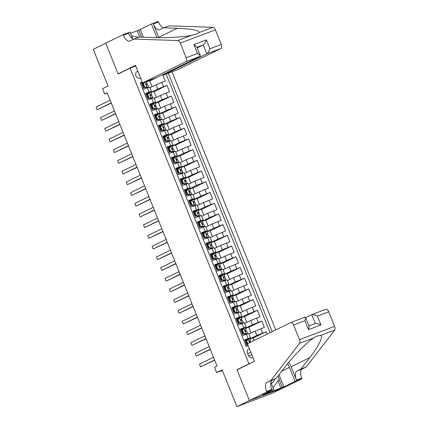 <?xml version="1.0" encoding="UTF-8"?>
<svg xmlns="http://www.w3.org/2000/svg" width="428" height="428" viewBox="0 0 428 428"><rect width="100%" height="100%" fill="white"/><g stroke="black" fill="none" stroke-linecap="round" stroke-linejoin="round"><path stroke-width="0.64" d="M137.864 71.187A3.697 3.242 63.9 0 0 137.324 71.385A3.697 3.242 63.9 0 0 135.911 75.852A3.697 3.242 63.9 0 0 140.571 78.03A3.697 3.242 63.9 0 0 140.609 78.014M275.75 329.902L171.997 71.808M283.941 387.527L272.026 393.359L236.903 406.6L222.153 369.91L216.67 372.59L222.367 370.445M135.794 66.03L130.091 68.175L118.128 74.033L105.748 43.233L93.283 49.332L108.033 86.023L102.549 88.708L104.7 94.064L107.289 93.085M238.696 369.059L236.984 369.701L249.369 400.501L236.903 406.6M140.336 83.053L141.342 82.674L143.926 89.104L147.387 87.799L149.11 92.084L151.405 91.335L145.921 94.069M149.11 92.084L145.648 93.39L148.232 99.815L151.694 98.51L153.417 102.795L155.712 102.046L150.228 104.785M153.417 102.795L149.955 104.1L152.539 110.531L156.001 109.22L157.723 113.506L160.019 112.762L154.535 115.496M157.723 113.506L154.262 114.816L156.846 121.242L160.307 119.936L162.03 124.222L164.325 123.473L158.841 126.207M162.03 124.222L158.569 125.527L161.153 131.952L164.614 130.647L166.337 134.932L168.632 134.183L163.148 136.923M166.337 134.932L162.87 136.238L165.454 142.668L168.921 141.363L170.644 145.648L172.939 144.899L167.455 147.633M170.644 145.648L167.177 146.954L169.761 153.379L173.228 152.074L174.95 156.359L177.246 155.61L171.762 158.349M174.95 156.359L171.484 157.665L174.068 164.09L177.534 162.784L179.257 167.07L181.552 166.321L176.069 169.06M179.257 167.07L175.79 168.375L178.374 174.806L181.841 173.501L183.564 177.786L185.859 177.037L180.375 179.771M183.564 177.786L180.097 179.091L182.681 185.517L186.148 184.211L187.871 188.497L190.166 187.748L184.677 190.487M187.871 188.497L184.404 189.802L186.988 196.233L190.455 194.922L192.177 199.207L194.473 198.464L188.983 201.197M192.177 199.207L188.711 200.518L191.295 206.943L194.761 205.638L196.484 209.923L198.779 209.174L193.29 211.908M196.484 209.923L193.017 211.229L195.601 217.654L199.068 216.349L200.791 220.634L203.086 219.885L197.597 222.624M200.791 220.634L197.324 221.939L199.908 228.37L203.375 227.065L205.098 231.35L207.393 230.601L201.904 233.335M205.098 231.35L201.631 232.655L204.215 239.081L207.682 237.775L209.404 242.061L211.694 241.312L206.21 244.046M209.404 242.061L205.938 243.366L208.522 249.792L211.988 248.486L213.711 252.771L216.001 252.022L210.517 254.762M213.711 252.771L210.244 254.077L212.828 260.508L216.295 259.202L218.018 263.488L220.308 262.739L214.824 265.472M218.018 263.488L214.551 264.793L217.135 271.218L220.597 269.913L222.319 274.198L224.614 273.449L219.131 276.188M222.319 274.198L218.858 275.504L221.442 281.934L224.903 280.624L226.626 284.909L228.921 284.165L223.437 286.899M226.626 284.909L223.165 286.22L225.749 292.645L229.21 291.34L230.933 295.625L233.228 294.876L227.744 297.61M230.933 295.625L227.471 296.93L230.055 303.356L233.517 302.05L235.24 306.336L237.535 305.587L232.051 308.326M235.24 306.336L231.778 307.641L234.362 314.072L237.824 312.766L239.546 317.052L241.841 316.303L236.358 319.037M239.546 317.052L236.085 318.357L238.669 324.782L242.13 323.477L243.853 327.762L246.148 327.013L240.664 329.747M243.853 327.762L240.392 329.068L242.976 335.493L248.732 333.439L250.455 337.724L244.971 340.463M267.035 334.166L266.055 331.727L253.151 338.045M249.01 334.129L255.077 331.16L264.333 327.441L261.749 321.016L248.845 327.329M244.704 323.413L250.771 320.444L260.026 316.731L257.442 310.305L244.538 316.618M240.397 312.702L246.464 309.733L255.719 306.02L253.135 299.589L240.231 305.902M236.09 301.986L242.157 299.017L251.413 295.304L248.829 288.879L235.924 295.192M231.783 291.275L237.85 288.306L247.106 284.593L244.522 278.168L231.618 284.481M227.477 280.565L233.544 277.595L242.799 273.883L240.215 267.452L227.311 273.765M223.17 269.849L229.237 266.879L238.492 263.166L235.908 256.741L223.009 263.054M218.863 259.138L224.93 256.169L234.186 252.456L231.601 246.025L218.703 252.343M214.556 248.427L220.623 245.458L229.879 241.74L227.295 235.314L214.396 241.627M210.25 237.711L216.317 234.742L225.572 231.029L222.988 224.604L210.089 230.917M205.943 227.001L212.01 224.031L221.265 220.318L218.681 213.888L205.782 220.201M201.636 216.284L207.703 213.315L216.959 209.602L214.38 203.177L201.476 209.49M197.329 205.574L203.396 202.605L212.657 198.892L210.073 192.466L197.169 198.779M193.023 194.863L199.09 191.894L208.35 188.181L205.766 181.75L192.862 188.063M188.716 184.147L194.783 181.178L204.044 177.465L201.46 171.04L188.555 177.353M184.409 173.436L190.481 170.467L199.737 166.754L197.153 160.323L184.249 166.642M180.102 162.726L186.175 159.756L195.43 156.038L192.846 149.613L179.942 155.926M175.796 152.01L181.868 149.04L191.123 145.327L188.539 138.902L175.635 145.215M171.489 141.299L177.561 138.33L186.817 134.617L184.233 128.186L171.328 134.499M167.182 130.583L173.254 127.614L182.51 123.901L179.926 117.475L167.022 123.788M162.881 119.872L168.948 116.903L178.203 113.19L175.619 106.765L162.715 113.078M158.574 109.161L164.641 106.192L173.896 102.479L171.312 96.049L158.408 102.362M154.267 98.445L160.334 95.476L169.59 91.763L167.006 85.338L154.101 91.651M216.67 372.59L214.514 367.235L217.007 366.015L107.193 92.844L104.7 94.064M249.401 348.643A3.585 3.14 63.9 0 0 248.866 348.841A3.585 3.14 63.9 0 0 247.502 353.17L248.449 355.524A3.585 3.14 63.9 0 0 252.964 357.631A3.585 3.14 63.9 0 0 253.007 357.61M130.091 68.175L248.952 363.848L250.664 363.201M142.251 82.096L140.256 82.85L246.191 346.38L248.192 345.631M272.187 331.641L168.295 73.204M146.633 94.492L147.906 93.866M150.731 92.485L157.75 89.051L167.006 85.338M149.961 87.735L156.027 84.765L157.75 89.051M150.94 105.202L152.213 104.576M155.038 103.196L162.057 99.761L171.312 96.049M155.246 115.918L156.52 115.293M159.344 113.912L166.364 110.478L175.619 106.765M159.553 126.629L160.826 126.003M163.646 124.623L170.67 121.188L179.926 117.475M163.854 137.34L165.133 136.719M167.953 135.339L174.977 131.899L184.233 128.186M168.161 148.056L169.44 147.43M172.259 146.05L179.284 142.615L188.539 138.902M172.468 158.767L173.747 158.141M176.566 156.76L183.591 153.326L192.846 149.613M176.775 169.477L178.053 168.857M180.873 167.476L187.897 164.042L197.153 160.323M185.18 178.187L192.204 174.752L201.46 171.04M185.388 190.904L186.667 190.278M189.486 188.898L196.506 185.463L205.766 181.75M193.793 199.614L200.812 196.179L210.073 192.466M194.002 212.331L195.28 211.705M198.1 210.325L205.119 206.89L214.38 203.177M202.407 221.041L209.426 217.601L218.681 213.888M202.615 233.758L203.894 233.132M206.713 231.751L213.733 228.317L222.988 224.604M211.02 242.462L218.039 239.027L227.295 235.314M211.229 255.179L212.507 254.558M215.327 253.178L222.346 249.743L231.601 246.025M219.634 263.889L226.653 260.454L235.908 256.741M219.842 276.606L221.116 275.98M223.94 274.599L230.96 271.165L240.215 267.452M228.247 285.315L235.266 281.881L244.522 278.168M228.456 298.032L229.729 297.406M232.554 296.026L239.573 292.591L248.829 288.879M236.861 306.742L243.88 303.302L253.135 299.589M237.069 319.459L238.343 318.833M241.167 317.453L248.186 314.018L257.442 310.305M241.376 330.17L242.649 329.544M245.474 328.164L252.493 324.729L261.749 321.016M245.677 340.881L246.956 340.26M249.775 338.88L256.8 335.44L266.055 331.727M270.095 332.668L166.123 74.023M163.266 74.413L162.913 74.542M156.027 84.765L165.283 81.053L162.71 74.643M247.197 346.006L244.698 339.779L250.455 337.724M186.153 57.732L197.495 53.457L200.352 55.715L200.138 56.325L156.766 77.554L142.572 82.904L185.95 61.675A3.467 1.659 -110.7 0 0 186.153 57.732L180.274 43.11A3.467 1.659 -110.7 0 0 177.882 40.542L133.905 39.071L129.914 41.018A8.089 3.873 69.3 0 1 129.754 41.093A8.089 3.873 69.3 0 1 123.408 35.23L123.173 34.641L105.727 43.18L118.064 73.873L135.51 65.334L142.572 82.904L141.614 83.358M236.984 369.701L248.952 363.848M146.424 81.775L149.292 80.368M246.94 340.276L245.897 340.784M254.13 340.479L253.06 337.82L249.84 339.035M156.552 77.634L149.795 80.94M242.633 329.565L241.59 330.074M251.156 333.075L248.754 327.11L245.533 328.324M238.326 318.849L237.289 319.363M246.849 322.364L244.452 316.394L241.226 317.608M246.148 327.013L244.425 322.728L242.13 323.477M242.542 311.648L240.145 305.683L236.919 306.897M241.841 316.303L240.119 312.017L237.824 312.766M229.718 297.428L228.675 297.936M238.236 300.938L235.839 294.967L232.613 296.181M237.535 305.587L235.812 301.301L233.517 302.05M233.929 290.227L231.532 284.256L228.306 285.471M233.228 294.876L231.505 290.591L229.21 291.34M221.105 276.001L220.062 276.509M229.622 279.511L227.225 273.546L224.005 274.76M228.921 284.165L227.198 279.88L224.903 280.624M225.315 268.8L222.918 262.829L219.698 264.044M224.614 273.449L222.892 269.164L220.597 269.913M212.491 254.574L211.448 255.083M221.009 258.089L218.612 252.119L215.391 253.333M220.308 262.739L218.585 258.453L216.295 259.202M216.702 247.373L214.305 241.408L211.084 242.623M216.001 252.022L214.278 247.737L211.988 248.486M203.878 233.148L202.835 233.661M212.395 236.663L209.998 230.692L206.778 231.906M211.694 241.312L209.971 237.026L207.682 237.775M208.088 225.947L205.691 219.981L202.471 221.196M207.393 230.601L205.67 226.316L203.375 227.065M195.264 211.726L194.221 212.234M203.787 215.236L201.385 209.265L198.164 210.48M203.086 219.885L201.363 215.6L199.068 216.349M199.48 204.525L197.078 198.555L193.857 199.769M198.779 209.174L197.057 204.889L194.761 205.638M186.651 190.299L185.608 190.808M195.173 193.809L192.771 187.844L189.551 189.058M194.473 198.464L192.75 194.178L190.455 194.922M190.867 183.098L188.464 177.128L185.244 178.342M190.166 187.748L188.443 183.462L186.148 184.211M178.037 168.873L176.994 169.381M186.56 172.388L184.158 166.417L180.937 167.632M185.859 177.037L184.136 172.751L181.841 173.501M173.731 158.162L172.687 158.67M182.253 161.672L179.851 155.706L176.63 156.921M181.552 166.321L179.83 162.041L177.534 162.784M169.424 147.446L168.381 147.96M177.946 150.961L175.544 144.99L172.324 146.205M177.246 155.61L175.523 151.325L173.228 152.074M165.117 136.735L164.074 137.244M173.64 140.245L171.237 134.28L168.017 135.494M172.939 144.899L171.216 140.614L168.921 141.363M160.81 126.025L159.767 126.533M169.333 129.534L166.931 123.564L163.71 124.778M168.632 134.183L166.909 129.898L164.614 130.647M156.504 115.309L155.46 115.822M165.026 118.824L162.624 112.853L159.403 114.067M164.325 123.473L162.603 119.187L160.307 119.936M152.197 104.598L151.159 105.106M160.719 108.107L158.323 102.142L155.096 103.357M160.019 112.762L158.296 108.477L156.001 109.22M147.895 93.882L146.852 94.395M156.413 97.397L154.016 91.426L150.79 92.641M155.712 102.046L153.989 97.761L151.694 98.51M152.106 86.686L149.709 80.715L146.483 81.93M151.405 91.335L149.682 87.05L147.387 87.799M248.235 339.174L246.116 341.282L247.587 339.495L249.706 338.698L250.524 340.736L249.663 340.988M246.892 340.335A7.335 0.294 -21.9 0 1 245.217 341.084M246.763 340.961L247.812 343.572M246.116 341.282L247.411 344.492L247.678 344.363M247.753 344.545L247.411 344.492M214.578 359.969L200.561 366.828L199.48 364.148L213.502 357.289M246.063 343.181A8.838 0.353 158.1 0 0 246.763 342.882M249.412 341.683A8.838 0.353 158.1 0 0 250.396 341.116L249.706 338.698M246.555 344.406A7.335 0.294 158.1 0 0 247.25 344.101M246.737 342.812A7.335 0.294 -21.9 0 1 246.036 343.117M249.626 341.009L249.701 340.972C249.224 341.635 249.396 342.063 250.22 342.261L250.99 342.015M214.669 360.189L200.561 366.828M271.309 383.429A7.511 6.586 63.9 0 0 274.701 379.074M278.066 375.971L279.313 379.074L273.059 387.784M131.551 35.765L138.597 37.3M247.438 343.754L290.81 322.53A3.467 1.659 -110.7 0 1 290.88 322.503A3.467 1.659 -110.7 0 1 293.597 325.013L299.477 339.634L334.6 326.398A3.467 1.659 69.3 0 1 334.717 330.074L306.191 367.026L302.2 368.979A8.089 3.873 -110.7 0 0 301.724 378.186L301.959 378.775L284.513 387.313L249.39 400.555L237.048 369.862L254.5 361.323L247.438 343.754M306.191 367.026L300.991 368.99L309.738 357.658C318.352 346.728 323.589 336.178 320.829 335.306L316.458 336.226L313.483 338.077C306.566 342.593 293.121 356.24 285.011 366.978L276.263 378.309L272.272 380.262A8.089 3.873 -110.7 0 0 271.796 389.469L266.601 391.427L266.837 392.016L249.39 400.555M276.263 378.309L267.077 382.22A8.089 3.873 -110.7 0 0 266.601 391.427M309.738 357.658L291.147 366.753L296.529 380.144A8.089 3.873 -110.7 0 1 297.005 370.937L300.991 368.99M311.894 314.585L325.938 309.289A3.467 1.659 69.3 0 1 326.002 309.262A3.467 1.659 69.3 0 1 328.725 311.771L334.6 326.398M313.483 338.077L299.595 343.315L271.063 380.267M279.04 374.714L283.914 386.837L282.394 387.41L279.142 379.315M264.012 394.172L262.578 395.044L282.394 387.41M264.071 394.316L273.722 389.421L266.837 392.016M301.959 378.775L295.079 381.369L289.462 367.39A13.001 11.401 63.9 0 0 287.455 363.886M283.914 386.837L295.079 381.369M305.64 317.63L311.745 314.639C312.911 314.334 314.789 314.805 317.378 316.051L320.952 324.943C318.362 323.696 316.485 323.226 315.318 323.531L311.745 314.639L326.002 309.262M291.147 366.753A15.05 13.198 63.9 0 0 288.627 362.446M270.876 382.343L273.722 389.421M299.595 343.315A3.467 1.659 -110.7 0 0 299.477 339.634M280.896 388.137L277.991 380.915M315.388 323.498L308.973 325.922L315.388 323.498M320.952 324.943L308.518 329.63L309.102 326.248L305.528 317.357L305.068 317.153L290.954 322.477M308.518 329.63L304.945 320.738L305.528 317.357M163.25 74.376L163.507 75.012L177.7 69.662L221.073 48.439L206.879 53.789L203.305 44.897L196.96 47.289M163.507 75.012L206.879 53.789C207.88 53.072 208.901 51.397 209.934 48.765L221.276 44.491L215.396 29.869L180.274 43.11M133.905 39.071L139.1 37.108L152.587 37.562C165.224 38.092 183.724 37.027 191.771 35.31L197.265 33.844L199.116 32.539C199.239 30.308 191.969 28.874 177.315 28.243L163.828 27.788L159.842 29.741A8.089 3.873 69.3 0 1 159.681 29.81A8.089 3.873 69.3 0 1 153.336 23.947L158.537 21.989L158.296 21.4L151.416 23.995L140.25 29.457L143.38 37.252M163.828 27.788L169.028 25.83L213.005 27.306A3.467 1.659 69.3 0 1 215.396 29.869M139.796 37.134L137.233 30.763L130.551 33.282M137.233 30.763L140.25 29.457M123.173 34.641L130.059 32.047L132.776 38.809M118.064 73.873L119.776 73.225M158.852 37.68A15.05 13.198 63.9 0 0 158.718 37.338L153.336 23.947M156.91 37.664L151.416 23.995M221.276 44.491A3.467 1.659 69.3 0 1 221.073 48.439M163.603 27.9A8.089 3.873 69.3 0 1 158.537 21.989M133.675 39.178A8.089 3.873 69.3 0 1 128.609 33.272L123.408 35.23M141.609 37.193L138.731 30.03M197.201 47.883L203.305 44.897C204.306 44.18 205.322 42.506 206.36 39.874L209.934 48.765M197.495 53.457L193.921 44.566L196.778 46.823L200.352 55.715M242.457 330.25L241.809 330.566L243.281 328.779L243.928 328.463L242.457 330.25L243.751 333.466L246.079 333.819L247.55 333.342L247.427 333.722A8.838 0.353 -21.9 0 1 247.154 333.926M246.079 333.819L245.431 334.14L246.159 333.904L246.03 334.284A7.335 0.294 -21.9 0 1 245.902 334.391M243.928 328.463L245.399 327.987L246.218 330.02L245.356 330.277M242.585 329.624A7.335 0.294 -21.9 0 1 240.911 330.373M241.809 330.566L243.104 333.781L243.751 333.466M245.431 334.14L243.104 333.781M210.271 349.253L196.254 356.112L195.179 353.437L209.196 346.578M241.756 332.47A8.838 0.353 158.1 0 0 242.457 332.171M245.105 330.972A8.838 0.353 158.1 0 0 246.089 330.405L245.399 327.987M242.248 333.69A7.335 0.294 158.1 0 0 242.944 333.385M242.43 332.101A7.335 0.294 -21.9 0 1 241.729 332.406M245.319 330.298L245.394 330.261C244.918 330.924 245.089 331.352 245.913 331.545L246.737 331.304L247.55 333.337L246.737 331.304M210.362 349.478L196.254 356.112M238.15 319.539L237.503 319.855L238.936 318.111L239.621 317.753L238.15 319.539L239.445 322.749L241.772 323.108L243.248 322.632L243.12 323.012A8.838 0.353 -21.9 0 1 242.847 323.21M241.772 323.108L241.125 323.424L241.852 323.188L241.724 323.568A7.335 0.294 -21.9 0 1 241.595 323.68M239.621 317.753L241.092 317.271L241.911 319.309L241.05 319.566M238.278 318.914A7.335 0.294 -21.9 0 1 236.609 319.657M237.503 319.855L238.797 323.07L239.445 322.749M241.125 323.424L238.797 323.07M205.964 338.543L191.947 345.401L190.872 342.721L204.889 335.862M237.449 321.76A8.838 0.353 158.1 0 0 238.15 321.46M240.798 320.262A8.838 0.353 158.1 0 0 241.783 319.689L241.092 317.271M237.941 322.98A7.335 0.294 158.1 0 0 238.637 322.675M238.123 321.391A7.335 0.294 -21.9 0 1 237.422 321.695M241.012 319.582L241.087 319.55C240.611 320.214 240.782 320.642 241.606 320.834L242.43 320.593L243.243 322.626L242.43 320.593M206.055 338.762L191.947 345.401M233.849 308.823L233.196 309.144L235.314 307.036L233.849 308.823L235.138 312.039L237.465 312.392L238.942 311.916L238.813 312.301A8.838 0.353 -21.9 0 1 238.54 312.499M237.465 312.392L236.818 312.713L237.545 312.477L237.422 312.857A7.335 0.294 -21.9 0 1 237.289 312.964M235.314 307.036L236.786 306.56L237.604 308.593L236.743 308.85M233.972 308.197A7.335 0.294 -21.9 0 1 232.302 308.946M233.196 309.144L234.491 312.354L235.138 312.039M236.818 312.713L234.491 312.354M201.658 327.827L187.641 334.691L186.565 332.01L200.582 325.152M233.142 311.044A8.838 0.353 158.1 0 0 233.843 310.744M236.491 309.546A8.838 0.353 158.1 0 0 237.476 308.979L236.786 306.56M233.635 312.269A7.335 0.294 158.1 0 0 234.33 311.964M233.816 310.675A7.335 0.294 -21.9 0 1 233.121 310.979M236.705 308.872L236.78 308.834C236.304 309.498 236.475 309.925 237.299 310.118L238.123 309.883L238.936 311.916L238.123 309.883M201.749 328.051L187.641 334.691M229.542 298.113L228.889 298.428L231.008 296.326L229.542 298.113L230.831 301.328L233.158 301.681L234.635 301.205L234.507 301.585A8.838 0.353 -21.9 0 1 234.234 301.788M233.158 301.681L232.511 301.997L233.239 301.761L233.116 302.147A7.335 0.294 -21.9 0 1 232.982 302.254M231.008 296.326L232.479 295.85L233.297 297.883L232.436 298.139M229.665 297.487A7.335 0.294 -21.9 0 1 227.996 298.23M228.889 298.428L230.184 301.644L230.831 301.328M232.511 301.997L230.184 301.644M197.351 317.116L183.334 323.975L182.258 321.3L196.275 314.436M228.836 300.333A8.838 0.353 158.1 0 0 229.536 300.033M232.185 298.835A8.838 0.353 158.1 0 0 233.174 298.268L232.479 295.85M229.328 301.553A7.335 0.294 158.1 0 0 230.023 301.248M229.51 299.964A7.335 0.294 -21.9 0 1 228.814 300.269M232.399 298.161L232.474 298.123C231.997 298.787 232.169 299.215 232.993 299.407L233.816 299.167L234.63 301.2L233.816 299.167M197.442 317.341L183.334 323.975M225.235 287.402L224.582 287.718L226.701 285.615L225.235 287.402L226.524 290.612L228.852 290.97L230.328 290.489L230.2 290.874A8.838 0.353 -21.9 0 1 229.927 291.072M228.852 290.97L228.204 291.286L228.932 291.051L228.809 291.431A7.335 0.294 -21.9 0 1 228.675 291.543M226.701 285.615L228.172 285.134L228.991 287.172L228.129 287.423M225.358 286.776A7.335 0.294 -21.9 0 1 223.689 287.52M224.582 287.718L225.877 290.933L226.524 290.612M228.204 291.286L225.877 290.933M193.044 306.405L179.027 313.264L177.952 310.584L191.969 303.725M224.529 289.622A8.838 0.353 158.1 0 0 225.23 289.323M227.878 288.124A8.838 0.353 158.1 0 0 228.868 287.552L228.172 285.134M225.021 290.842A7.335 0.294 158.1 0 0 225.716 290.537M225.203 289.253A7.335 0.294 -21.9 0 1 224.507 289.558M228.092 287.445L228.167 287.407C227.691 288.071 227.862 288.504 228.686 288.697L229.51 288.456L230.323 290.489L229.51 288.456M193.135 306.625L179.027 313.264M220.928 276.686L220.281 277.002L221.747 275.215L222.394 274.899L220.928 276.686L222.218 279.901L224.545 280.254L226.021 279.778L225.893 280.163A8.838 0.353 -21.9 0 1 225.62 280.361M224.545 280.254L223.898 280.575L224.625 280.34L224.502 280.72A7.335 0.294 -21.9 0 1 224.368 280.827M222.394 274.899L223.865 274.423L224.684 276.456L223.823 276.713M221.051 276.06A7.335 0.294 -21.9 0 1 219.382 276.809M220.281 277.002L221.57 280.217L222.218 279.901M223.898 280.575L221.57 280.217M188.737 295.689L174.72 302.548L173.645 299.873L187.662 293.014M220.222 278.906A8.838 0.353 158.1 0 0 220.923 278.607M223.571 277.408A8.838 0.353 158.1 0 0 224.561 276.841L223.865 274.423M220.714 280.126A7.335 0.294 158.1 0 0 221.41 279.826M220.896 278.537A7.335 0.294 -21.9 0 1 220.201 278.842M223.785 276.734L223.865 276.697C223.384 277.36 223.555 277.788 224.379 277.981L225.203 277.745L226.016 279.773L225.203 277.745M188.828 295.914L174.72 302.548M216.621 265.975L215.974 266.291L217.403 264.547L218.087 264.188L216.621 265.975L217.911 269.185L220.243 269.544L221.715 269.068L221.586 269.447A8.838 0.353 -21.9 0 1 221.319 269.645M220.243 269.544L219.591 269.859L220.318 269.624L220.195 270.004A7.335 0.294 -21.9 0 1 220.062 270.116M218.087 264.188L219.559 263.707L220.377 265.74L219.516 266.002M216.745 265.349A7.335 0.294 -21.9 0 1 215.075 266.093M215.974 266.291L217.264 269.506L217.911 269.185M219.591 269.859L217.264 269.506M184.431 284.978L170.414 291.837L169.338 289.157L183.355 282.298M215.921 268.196A8.838 0.353 158.1 0 0 216.616 267.896M219.264 266.697A8.838 0.353 158.1 0 0 220.254 266.125L219.559 263.707M216.407 269.415A7.335 0.294 158.1 0 0 217.103 269.11M216.589 267.826A7.335 0.294 -21.9 0 1 215.894 268.131M219.478 266.023L219.559 265.986C219.077 266.649 219.248 267.077 220.072 267.27L220.896 267.029L221.709 269.062M184.522 285.203L170.414 291.837M212.315 255.259L211.667 255.58L213.096 253.836L213.781 253.472L212.315 255.259L213.604 258.475L215.937 258.833L217.408 258.351L217.28 258.737A8.838 0.353 -21.9 0 1 217.012 258.935M215.937 258.833L215.284 259.149L216.012 258.913L215.889 259.293A7.335 0.294 -21.9 0 1 215.755 259.405M213.781 253.472L215.252 252.996L216.07 255.035L215.209 255.286M212.438 254.639A7.335 0.294 -21.9 0 1 210.769 255.382M211.667 255.58L212.957 258.79L213.604 258.475M215.284 259.149L212.957 258.79M180.124 274.268L166.107 281.126L165.031 278.446L179.048 271.587M211.614 257.479A8.838 0.353 158.1 0 0 212.309 257.18M214.958 255.987A8.838 0.353 158.1 0 0 215.947 255.414L215.252 252.996M212.101 258.705A7.335 0.294 158.1 0 0 212.802 258.4M212.283 257.11A7.335 0.294 -21.9 0 1 211.587 257.415M215.177 255.307L215.252 255.27C214.77 255.933 214.947 256.361 215.766 256.559L216.589 256.319L217.403 258.351L216.589 256.319M180.215 274.487L166.107 281.126M208.008 244.549L207.361 244.864L209.474 242.762L208.008 244.549L209.297 247.764L211.63 248.117L213.101 247.641L212.973 248.021A8.838 0.353 -21.9 0 1 212.705 248.224M211.63 248.117L210.977 248.438L211.705 248.203L211.582 248.582A7.335 0.294 -21.9 0 1 211.448 248.689M209.474 242.762L210.945 242.285L211.764 244.318L210.902 244.575M208.131 243.923A7.335 0.294 -21.9 0 1 206.462 244.672M207.361 244.864L208.65 248.079L209.297 247.764M210.977 248.438L208.65 248.079M175.817 263.552L161.8 270.41L160.725 267.735L174.742 260.877M207.307 246.769A8.838 0.353 158.1 0 0 208.003 246.469M210.651 245.271A8.838 0.353 158.1 0 0 211.641 244.704L210.945 242.285M207.794 247.989A7.335 0.294 158.1 0 0 208.495 247.684M207.976 246.4A7.335 0.294 -21.9 0 1 207.28 246.705M210.87 244.597L210.945 244.559C210.464 245.223 210.64 245.651 211.459 245.843L212.283 245.602L213.096 247.635M175.908 263.776L161.8 270.41M203.701 233.838L203.054 234.153L204.482 232.409L205.167 232.051L203.701 233.838L204.991 237.048L207.323 237.406L208.794 236.93L208.666 237.31A8.838 0.353 -21.9 0 1 208.399 237.508M207.323 237.406L206.671 237.722L207.398 237.487L207.275 237.866A7.335 0.294 -21.9 0 1 207.141 237.979M205.167 232.051L206.638 231.569L207.457 233.608L206.601 233.865M203.824 233.212A7.335 0.294 -21.9 0 1 202.155 233.956M203.054 234.153L204.343 237.369L204.991 237.048M206.671 237.722L204.343 237.369M171.51 252.841L157.493 259.7L156.418 257.019L170.435 250.161M203 236.058A8.838 0.353 158.1 0 0 203.696 235.758M206.344 234.56A8.838 0.353 158.1 0 0 207.334 233.988L206.638 231.569M203.487 237.278A7.335 0.294 158.1 0 0 204.188 236.973M203.669 235.689A7.335 0.294 -21.9 0 1 202.974 235.994M206.564 233.881L206.638 233.849C206.157 234.512 206.333 234.94 207.152 235.133L207.976 234.892L208.789 236.925L207.976 234.892M171.601 253.066L157.493 259.7M199.394 223.122L198.747 223.443L200.176 221.699L200.86 221.335L199.394 223.122L200.684 226.337L203.016 226.69L204.488 226.214L204.359 226.599A8.838 0.353 -21.9 0 1 204.092 226.797M203.016 226.69L202.369 227.011L203.091 226.776L202.968 227.156A7.335 0.294 -21.9 0 1 202.835 227.263M200.86 221.335L202.337 220.859L203.15 222.892L202.294 223.149M199.518 222.496A7.335 0.294 -21.9 0 1 197.848 223.245M198.747 223.443L200.036 226.653L200.684 226.337M202.369 227.011L200.036 226.653M167.204 242.125L153.187 248.989L152.111 246.309L166.128 239.45M198.694 225.342A8.838 0.353 158.1 0 0 199.389 225.042M202.043 223.844A8.838 0.353 158.1 0 0 203.027 223.277L202.337 220.859M199.186 226.567A7.335 0.294 158.1 0 0 199.881 226.262M199.362 224.973A7.335 0.294 -21.9 0 1 198.667 225.278M202.257 223.17L202.332 223.132C201.85 223.796 202.027 224.224 202.845 224.416L203.669 224.181L204.482 226.214L203.669 224.181M167.294 242.35L153.187 248.989M195.088 212.411L194.44 212.727L195.906 210.94L196.554 210.624L195.088 212.411L196.377 215.626L198.71 215.98L200.181 215.503L200.053 215.883A8.838 0.353 -21.9 0 1 199.785 216.087M198.71 215.98L198.062 216.295L198.79 216.065L198.662 216.445A7.335 0.294 -21.9 0 1 198.528 216.552M196.554 210.624L198.03 210.148L198.843 212.176M195.216 211.785A7.335 0.294 -21.9 0 1 193.542 212.529M194.44 212.727L195.73 215.942L196.377 215.626M198.062 216.295L195.73 215.942M162.897 231.414L148.88 238.273L147.804 235.598L161.821 228.739M194.387 214.631A8.838 0.353 158.1 0 0 195.082 214.332M197.736 213.133A8.838 0.353 158.1 0 0 198.72 212.566L198.849 212.181L197.987 212.438M194.879 215.851A7.335 0.294 158.1 0 0 195.575 215.546M195.056 214.262A7.335 0.294 -21.9 0 1 194.36 214.567M197.95 212.459L198.025 212.422C197.549 213.085 197.72 213.513 198.539 213.706L199.362 213.465L200.176 215.498L199.362 213.465M162.988 231.639L148.88 238.273M190.781 201.7L190.134 202.016L191.562 200.272L192.247 199.913L190.781 201.7L192.076 204.91L194.403 205.269L195.874 204.787L195.751 205.173A8.838 0.353 -21.9 0 1 195.478 205.37M194.403 205.269L193.756 205.584L194.483 205.349L194.355 205.729A7.335 0.294 -21.9 0 1 194.221 205.841M192.247 199.913L193.724 199.432L194.537 201.465M190.909 201.074A7.335 0.294 -21.9 0 1 189.235 201.818M190.134 202.016L191.423 205.231L192.076 204.91M193.756 205.584L191.423 205.231M158.59 220.704L144.573 227.562L143.498 224.882L157.515 218.023M190.08 203.921A8.838 0.353 158.1 0 0 190.776 203.621M193.429 202.423A8.838 0.353 158.1 0 0 194.414 201.85L194.542 201.47L193.681 201.727M190.572 205.14A7.335 0.294 158.1 0 0 191.268 204.835M190.749 203.551A7.335 0.294 -21.9 0 1 190.053 203.856M193.643 201.743L193.718 201.706C193.242 202.374 193.413 202.802 194.232 202.995L195.056 202.754L195.874 204.787L195.056 202.754M158.681 220.923L144.573 227.562M186.474 190.984L185.827 191.3L187.94 189.197L186.474 190.984L187.769 194.2L190.096 194.553L191.567 194.077L191.444 194.462A8.838 0.353 -21.9 0 1 191.172 194.66M190.096 194.553L189.449 194.874L190.176 194.638L190.048 195.018A7.335 0.294 -21.9 0 1 189.914 195.125M187.94 189.197L189.417 188.721L190.23 190.754M186.603 190.358A7.335 0.294 -21.9 0 1 184.928 191.107M185.827 191.3L187.116 194.515L187.769 194.2M189.449 194.874L187.116 194.515M154.289 209.988L140.266 216.846L139.191 214.171L153.208 207.312M185.773 193.205A8.838 0.353 158.1 0 0 186.469 192.905M189.123 191.707A8.838 0.353 158.1 0 0 190.107 191.139L190.235 190.754L189.374 191.011M186.266 194.424A7.335 0.294 158.1 0 0 186.961 194.125M186.442 192.835A7.335 0.294 -21.9 0 1 185.747 193.14M189.337 191.032L189.411 190.995C188.935 191.658 189.106 192.086 189.93 192.279L190.749 192.044L191.567 194.071L190.749 192.044M154.374 210.212L140.266 216.846M182.168 180.274L181.52 180.589L182.986 178.802L183.633 178.487L182.168 180.274L183.462 183.489L185.789 183.842L187.261 183.366L187.138 183.746A8.838 0.353 -21.9 0 1 186.865 183.944M185.789 183.842L185.142 184.158L185.87 183.922L185.741 184.308A7.335 0.294 -21.9 0 1 185.608 184.415M183.633 178.487L185.11 178.005L185.923 180.038M182.296 179.648A7.335 0.294 -21.9 0 1 180.621 180.391M181.52 180.589L182.81 183.805L183.462 183.489M185.142 184.158L182.81 183.805M149.982 199.277L135.96 206.136L134.884 203.455L148.901 196.596M181.467 182.494A8.838 0.353 158.1 0 0 182.162 182.194M184.816 180.996A8.838 0.353 158.1 0 0 185.8 180.423L185.929 180.044L185.067 180.3M181.959 183.714A7.335 0.294 158.1 0 0 182.654 183.409M182.135 182.125A7.335 0.294 -21.9 0 1 181.44 182.43M185.03 180.322L185.105 180.284C184.629 180.948 184.8 181.376 185.624 181.568L186.442 181.328L187.261 183.361L186.442 181.328M150.067 199.501L135.96 206.136M177.861 169.558L177.213 169.879L178.679 168.092L179.332 167.771L177.861 169.558L179.155 172.773L181.483 173.131L182.954 172.65L182.831 173.035A8.838 0.353 -21.9 0 1 182.558 173.233M181.483 173.131L180.835 173.447L181.563 173.212L181.435 173.591A7.335 0.294 -21.9 0 1 181.301 173.704M179.332 167.771L180.803 167.294L181.616 169.328M177.989 168.937A7.335 0.294 -21.9 0 1 176.315 169.681M177.213 169.879L178.508 173.089L179.155 172.773M180.835 173.447L178.508 173.089M145.675 188.566L131.658 195.425L130.577 192.744L144.594 185.886M177.16 171.778A8.838 0.353 158.1 0 0 177.861 171.478M180.509 170.285A8.838 0.353 158.1 0 0 181.493 169.713L181.622 169.333L180.76 169.584M177.652 173.003A7.335 0.294 158.1 0 0 178.348 172.698M177.829 171.414A7.335 0.294 -21.9 0 1 177.133 171.714M180.723 169.606L180.798 169.568C180.322 170.232 180.493 170.66 181.317 170.858L182.135 170.617L182.954 172.65L182.135 170.617M145.761 188.785L131.658 195.425M173.554 158.847L172.907 159.163L174.373 157.376L175.025 157.06L173.554 158.847L174.849 162.062L177.176 162.415L178.647 161.939L178.524 162.319A8.838 0.353 -21.9 0 1 178.251 162.522M177.176 162.415L176.529 162.736L177.256 162.501L177.128 162.881A7.335 0.294 -21.9 0 1 176.999 162.988M175.025 157.06L176.496 156.584L177.31 158.617M173.682 158.221A7.335 0.294 -21.9 0 1 172.008 158.97M172.907 159.163L174.201 162.378L174.849 162.062M176.529 162.736L174.201 162.378M141.368 177.85L127.351 184.709L126.271 182.034L140.288 175.175M172.853 161.067A8.838 0.353 158.1 0 0 173.554 160.768M176.202 159.569A8.838 0.353 158.1 0 0 177.187 159.002L177.315 158.617L176.454 158.874M173.345 162.287A7.335 0.294 158.1 0 0 174.041 161.982M173.522 160.698A7.335 0.294 -21.9 0 1 172.826 161.003M176.416 158.895L176.491 158.858C176.015 159.521 176.186 159.949 177.01 160.142L177.829 159.901L178.647 161.934L177.829 159.901M141.454 178.075L127.351 184.709M169.247 148.136L168.6 148.452L170.066 146.665L170.719 146.349L169.247 148.136L170.542 151.346L172.869 151.705L174.34 151.228L174.217 151.608A8.838 0.353 -21.9 0 1 173.945 151.806M172.869 151.705L172.222 152.02L172.949 151.785L172.821 152.165A7.335 0.294 -21.9 0 1 172.693 152.277M170.719 146.349L172.19 145.868L173.003 147.901M169.376 147.51A7.335 0.294 -21.9 0 1 167.701 148.254M168.6 148.452L169.895 151.667L170.542 151.346M172.222 152.02L169.895 151.667M137.062 167.139L123.045 173.998L121.964 171.318L135.981 164.459M168.546 150.356A8.838 0.353 158.1 0 0 169.247 150.057M171.896 148.858A8.838 0.353 158.1 0 0 172.88 148.286L173.008 147.906L172.147 148.163M169.039 151.576A7.335 0.294 158.1 0 0 169.734 151.271M169.215 149.987A7.335 0.294 -21.9 0 1 168.52 150.292M172.109 148.179L172.184 148.147C171.708 148.81 171.879 149.238 172.703 149.431L173.522 149.19L174.34 151.223L173.522 149.19M137.147 167.364L123.045 173.998M164.941 137.42L164.293 137.741L165.759 135.954L166.412 135.633L164.941 137.42L166.235 140.635L168.562 140.989L170.034 140.512L169.911 140.898A8.838 0.353 -21.9 0 1 169.638 141.096M168.562 140.989L167.915 141.31L168.643 141.074L168.514 141.454A7.335 0.294 -21.9 0 1 168.386 141.561M166.412 135.633L167.883 135.157L168.696 137.19M165.069 136.794A7.335 0.294 -21.9 0 1 163.394 137.543M164.293 137.741L165.588 140.951L166.235 140.635M167.915 141.31L165.588 140.951M132.755 156.423L118.738 163.287L117.657 160.607L131.68 153.748M164.24 139.64A8.838 0.353 158.1 0 0 164.941 139.341M167.589 138.142A8.838 0.353 158.1 0 0 168.573 137.575L168.702 137.19L167.84 137.447M164.732 140.866A7.335 0.294 158.1 0 0 165.427 140.561M164.908 139.271A7.335 0.294 -21.9 0 1 164.213 139.576M167.803 137.468L167.878 137.431C167.401 138.094 167.573 138.522 168.397 138.715L169.215 138.479L170.034 140.512L169.215 138.479M132.846 156.648L118.738 163.287M160.634 126.709L159.986 127.025L162.105 124.923L160.634 126.709L161.928 129.925L164.256 130.278L165.727 129.802L165.604 130.182A8.838 0.353 -21.9 0 1 165.331 130.385M164.256 130.278L163.608 130.594L164.336 130.363L164.208 130.743A7.335 0.294 -21.9 0 1 164.079 130.85M162.105 124.923L163.576 124.446L164.389 126.474M160.762 126.083A7.335 0.294 -21.9 0 1 159.088 126.827M159.986 127.025L161.281 130.24L161.928 129.925M163.608 130.594L161.281 130.24M128.448 145.713L114.431 152.571L113.35 149.896L127.373 143.038M159.933 128.93A8.838 0.353 158.1 0 0 160.634 128.63M163.282 127.432A8.838 0.353 158.1 0 0 164.266 126.865L164.395 126.479L163.533 126.736M160.425 130.149A7.335 0.294 158.1 0 0 161.121 129.845M160.607 128.561A7.335 0.294 -21.9 0 1 159.906 128.865M163.496 126.758L163.571 126.72C163.095 127.383 163.266 127.812 164.09 128.004L164.914 127.763L165.727 129.796L164.914 127.763M128.539 145.937L114.431 152.571M156.327 115.999L155.68 116.314L157.113 114.57L157.798 114.212L156.327 115.999L157.622 119.209L159.949 119.567L161.426 119.086L161.297 119.471A8.838 0.353 -21.9 0 1 161.024 119.669M159.949 119.567L159.302 119.883L160.029 119.647L159.901 120.027A7.335 0.294 -21.9 0 1 159.772 120.14M157.798 114.212L159.269 113.73L160.083 115.763M156.455 115.373A7.335 0.294 -21.9 0 1 154.781 116.116M155.68 116.314L156.974 119.53L157.622 119.209M159.302 119.883L156.974 119.53M124.141 135.002L110.124 141.861L109.049 139.18L123.066 132.322M155.626 118.219A8.838 0.353 158.1 0 0 156.327 117.919M158.975 116.721A8.838 0.353 158.1 0 0 159.96 116.148L160.088 115.769L159.227 116.025M156.118 119.439A7.335 0.294 158.1 0 0 156.814 119.134M156.3 117.85A7.335 0.294 -21.9 0 1 155.599 118.155M159.189 116.042L159.264 116.004C158.788 116.673 158.959 117.101 159.783 117.293L160.607 117.053L161.42 119.086M124.232 135.221L110.124 141.861M152.02 105.283L151.373 105.598L153.492 103.496L152.02 105.283L153.315 108.498L155.642 108.851L157.119 108.375L156.99 108.76A8.838 0.353 -21.9 0 1 156.718 108.958M155.642 108.851L154.995 109.172L155.722 108.937L155.594 109.317A7.335 0.294 -21.9 0 1 155.466 109.424M153.492 103.496L154.963 103.02L155.776 105.053M152.149 104.657A7.335 0.294 -21.9 0 1 150.479 105.406M151.373 105.598L152.668 108.814L153.315 108.498M154.995 109.172L152.668 108.814M119.835 124.286L105.818 131.145L104.742 128.47L118.759 121.611M151.319 107.503A8.838 0.353 158.1 0 0 152.02 107.203M154.669 106.005A8.838 0.353 158.1 0 0 155.653 105.438L155.781 105.053L154.92 105.309M151.812 108.723A7.335 0.294 158.1 0 0 152.507 108.423M151.994 107.134A7.335 0.294 -21.9 0 1 151.293 107.439M154.883 105.331L154.957 105.293C154.481 105.957 154.652 106.385 155.476 106.577L156.3 106.342L157.113 108.37M119.926 124.511L105.818 131.145M147.719 94.572L147.066 94.888L149.185 92.785L147.719 94.572L149.008 97.787L151.335 98.14L152.812 97.664L152.684 98.044A8.838 0.353 -21.9 0 1 152.411 98.242M151.335 98.14L150.688 98.456L151.416 98.221L151.293 98.606A7.335 0.294 -21.9 0 1 151.159 98.713M149.185 92.785L150.656 92.304L151.469 94.337M147.842 93.946A7.335 0.294 -21.9 0 1 146.173 94.69M147.066 94.888L148.361 98.103L149.008 97.787M150.688 98.456L148.361 98.103M115.528 113.575L101.511 120.434L100.436 117.754L114.453 110.895M147.013 96.792A8.838 0.353 158.1 0 0 147.714 96.493M150.362 95.294A8.838 0.353 158.1 0 0 151.351 94.722L151.475 94.342L150.613 94.599M147.505 98.012A7.335 0.294 158.1 0 0 148.2 97.707M147.687 96.423A7.335 0.294 -21.9 0 1 146.991 96.728M150.576 94.62L150.651 94.583C150.174 95.246 150.346 95.674 151.17 95.867L151.994 95.626L152.807 97.659M115.619 113.8L101.511 120.434M143.412 83.856L142.759 84.177L144.878 82.069L143.412 83.856L144.701 87.071L147.029 87.43L148.505 86.948L148.377 87.333A8.838 0.353 -21.9 0 1 148.104 87.531M147.029 87.43L146.381 87.745L147.109 87.51L146.986 87.89A7.335 0.294 -21.9 0 1 146.852 88.002M144.878 82.069L146.349 81.593L147.168 83.631L146.306 83.883M143.535 83.235A7.335 0.294 -21.9 0 1 141.866 83.979M142.759 84.177L144.054 87.387L144.701 87.071M146.381 87.745L144.054 87.387M111.221 102.864L97.204 109.723L96.129 107.043L110.146 100.184M142.706 86.076A8.838 0.353 158.1 0 0 143.407 85.777M146.055 84.584A8.838 0.353 158.1 0 0 147.045 84.011L146.349 81.593M143.198 87.301A7.335 0.294 158.1 0 0 143.894 86.996M143.38 85.712A7.335 0.294 -21.9 0 1 142.685 86.012M146.269 83.904L146.344 83.867C145.868 84.53 146.039 84.958 146.863 85.156L147.687 84.915L148.5 86.948M111.312 103.084L97.204 109.723M160.334 95.476L162.057 99.761M164.641 106.192L166.364 110.478M168.948 116.903L170.67 121.188M173.254 127.614L174.977 131.899M177.561 138.33L179.284 142.615M181.868 149.04L183.591 153.326M186.175 159.756L187.897 164.042M190.481 170.467L192.204 174.752M194.783 181.178L196.506 185.463M199.09 191.894L200.812 196.179M203.396 202.605L205.119 206.89M207.703 213.315L209.426 217.601M212.01 224.031L213.733 228.317M216.317 234.742L218.039 239.027M220.623 245.458L222.346 249.743M224.93 256.169L226.653 260.454M229.237 266.879L230.96 271.165M233.544 277.595L235.266 281.881M237.85 288.306L239.573 292.591M242.157 299.017L243.88 303.302M246.464 309.733L248.186 314.018M250.771 320.444L252.493 324.729M255.077 331.16L256.8 335.44M260.866 328.752L262.589 333.038M161.816 82.358L163.539 86.643M166.123 93.069L167.846 97.354M170.43 103.785L172.152 108.07M174.736 114.495L176.459 118.781M179.043 125.211L180.766 129.491M183.35 135.922L185.073 140.207M187.657 146.633L189.379 150.918M191.963 157.349L193.686 161.634M196.27 168.06L197.993 172.345M200.577 178.77L202.3 183.056M204.884 189.486L206.606 193.772M209.19 200.197L210.913 204.482M213.497 210.908L215.22 215.193M217.804 221.624L219.527 225.909M222.111 232.334L223.833 236.62M226.417 243.051L228.14 247.336M230.724 253.761L232.447 258.047M235.031 264.472L236.754 268.757M239.338 275.188L241.06 279.473M243.639 285.899L245.362 290.184M247.946 296.609L249.668 300.895M252.253 307.325L253.975 311.611M256.559 318.036L258.282 322.321M246.437 334.188L248.16 338.473M248.711 356.059L251.776 354.555M247.721 353.721L250.829 352.201M248.197 339.222L249.594 342.7M272.272 380.262L267.077 382.22M297.005 370.937L302.2 368.979M328.725 311.771L317.378 316.051M304.945 320.738L293.597 325.013M334.717 330.074L320.829 335.306M296.529 380.144L301.724 378.186M281.795 371.14L289.462 367.39M193.921 44.566L206.36 39.874M177.882 40.542L191.771 35.31M199.116 32.539L213.005 27.306M200.138 56.325L185.95 61.675M177.315 28.243L158.718 37.338M243.89 328.506L246.02 333.813M246.03 334.284L245.907 333.968M239.584 317.795L241.713 323.097M241.724 323.568L241.601 323.252M235.277 307.085L237.406 312.387M237.422 312.857L237.294 312.542M230.97 296.369L233.105 301.67M233.116 302.147L232.987 301.831M226.663 285.658L228.798 290.96M228.809 291.431L228.68 291.115M222.357 274.942L224.491 280.249M224.502 280.72L224.374 280.404M218.05 264.231L220.185 269.533M220.195 270.004L220.067 269.688M213.743 253.52L215.878 258.822M215.889 259.293L215.76 258.977M209.436 242.804L211.571 248.112M211.582 248.582L211.453 248.267M205.13 232.094L207.264 237.396M207.275 237.866L207.147 237.551M200.823 221.383L202.958 226.685M202.968 227.156L202.84 226.84M196.516 210.667L198.651 215.969M198.662 216.445L198.533 216.129M192.215 199.956L194.344 205.258M194.355 205.729L194.226 205.413M187.908 189.246L190.037 194.547M190.048 195.018L189.92 194.703M183.601 178.53L185.731 183.831M185.741 184.308L185.613 183.992M179.295 167.819L181.424 173.121M181.435 173.591L181.306 173.276M174.988 157.103L177.117 162.41M177.128 162.881L176.999 162.565M170.681 146.392L172.81 151.694M172.821 152.165L172.698 151.849M166.374 135.681L168.504 140.983M168.514 141.454L168.391 141.138M162.068 124.965L164.197 130.267M164.208 130.743L164.084 130.428M157.761 114.255L159.89 119.556M159.901 120.027L159.778 119.712M153.454 103.544L155.583 108.846M155.594 109.317L155.471 109.001M149.147 92.828L151.282 98.13M151.293 98.606L151.164 98.29M144.841 82.117L146.975 87.419M146.986 87.89L146.858 87.574M305.068 317.153L290.88 322.503M221.715 269.068L220.896 267.029M213.101 247.641L212.283 245.602M198.849 212.181L198.03 210.148M194.542 201.47L193.724 199.432M190.235 190.754L189.417 188.721M185.929 180.044L185.11 178.005M181.622 169.333L180.803 167.294M177.315 158.617L176.496 156.584M173.008 147.906L172.19 145.868M168.702 137.19L167.883 135.157M164.395 126.479L163.576 124.446M161.426 119.086L160.607 117.053M160.088 115.769L159.269 113.73M157.119 108.375L156.3 106.342M155.781 105.053L154.963 103.02M152.812 97.664L151.994 95.626M151.475 94.342L150.656 92.304M148.505 86.948L147.687 84.915"/></g></svg>
